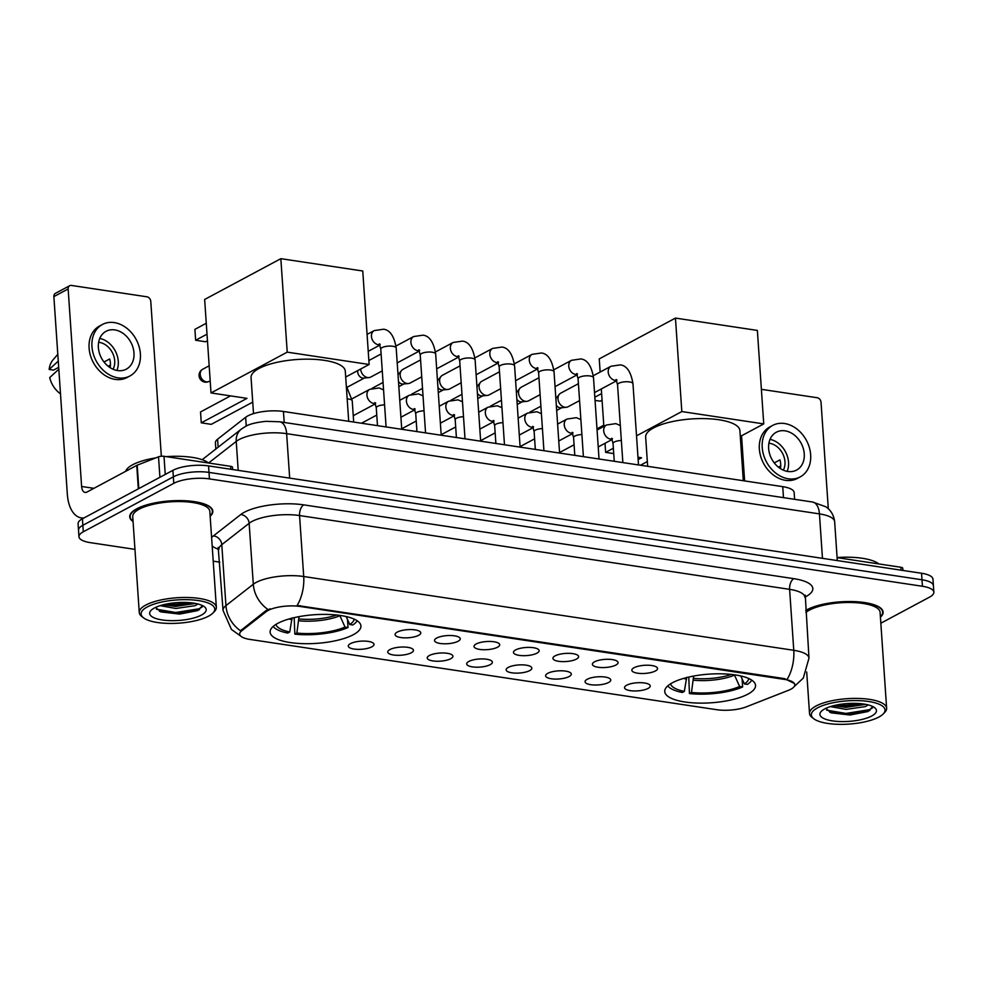 <?xml version="1.0" encoding="UTF-8"?>
<svg xmlns="http://www.w3.org/2000/svg" width="983" height="983" viewBox="0 0 983 983"><rect width="100%" height="100%" fill="white"/><g stroke="black" fill="none" stroke-linecap="round" stroke-linejoin="round"><path stroke-width="1.47" d="M672.384 682.78A45.513 14.364 176.1 0 0 664.741 691.553A45.513 14.364 176.1 0 0 697.414 703.066A45.513 14.364 176.1 0 0 747.891 694.145A45.513 14.364 176.1 0 0 755.546 685.372A45.513 14.364 176.1 0 0 722.861 673.859A45.513 14.364 176.1 0 0 672.384 682.78M277.784 623.357A45.513 14.364 176.1 0 0 270.128 632.143A45.513 14.364 176.1 0 0 302.813 643.644A45.513 14.364 176.1 0 0 353.278 634.723A45.513 14.364 176.1 0 0 360.933 625.95A45.513 14.364 176.1 0 0 328.248 614.449A45.513 14.364 176.1 0 0 277.784 623.357M371.832 646.839A12.877 4.067 -3.9 0 1 356.325 649.296A12.877 4.067 -3.9 0 1 348.498 645.278A12.877 4.067 -3.9 0 1 350.464 643.619A12.877 4.067 -3.9 0 1 363.489 641.076A12.877 4.067 -3.9 0 1 373.687 643.558A12.877 4.067 -3.9 0 1 371.832 646.839M411.299 652.773A12.877 4.067 -3.9 0 1 395.793 655.243A12.877 4.067 -3.9 0 1 387.966 651.213A12.877 4.067 -3.9 0 1 389.932 649.554A12.877 4.067 -3.9 0 1 402.956 647.011A12.877 4.067 -3.9 0 1 413.143 649.493A12.877 4.067 -3.9 0 1 411.299 652.773M450.755 658.721A12.877 4.067 -3.9 0 1 435.248 661.178A12.877 4.067 -3.9 0 1 427.421 657.16A12.877 4.067 -3.9 0 1 429.387 655.501A12.877 4.067 -3.9 0 1 442.411 652.958A12.877 4.067 -3.9 0 1 452.61 655.44A12.877 4.067 -3.9 0 1 450.755 658.721M490.222 664.655A12.877 4.067 -3.9 0 1 474.715 667.125A12.877 4.067 -3.9 0 1 466.888 663.095A12.877 4.067 -3.9 0 1 468.842 661.436A12.877 4.067 -3.9 0 1 481.879 658.905A12.877 4.067 -3.9 0 1 492.065 661.387A12.877 4.067 -3.9 0 1 490.222 664.655M529.677 670.603A12.877 4.067 -3.9 0 1 514.17 673.06A12.877 4.067 -3.9 0 1 506.343 669.042A12.877 4.067 -3.9 0 1 508.309 667.383A12.877 4.067 -3.9 0 1 521.334 664.84A12.877 4.067 -3.9 0 1 531.533 667.322A12.877 4.067 -3.9 0 1 529.677 670.603M569.132 676.537A12.877 4.067 -3.9 0 1 553.638 679.007A12.877 4.067 -3.9 0 1 545.811 674.977A12.877 4.067 -3.9 0 1 547.764 673.33A12.877 4.067 -3.9 0 1 560.802 670.787A12.877 4.067 -3.9 0 1 570.988 673.269A12.877 4.067 -3.9 0 1 569.132 676.537M608.6 682.485A12.877 4.067 -3.9 0 1 593.093 684.942A12.877 4.067 -3.9 0 1 585.266 680.924A12.877 4.067 -3.9 0 1 587.232 679.265A12.877 4.067 -3.9 0 1 600.257 676.722A12.877 4.067 -3.9 0 1 610.455 679.204A12.877 4.067 -3.9 0 1 608.6 682.485M648.055 688.432A12.877 4.067 -3.9 0 1 632.56 690.889A12.877 4.067 -3.9 0 1 624.733 686.871A12.877 4.067 -3.9 0 1 626.687 685.212A12.877 4.067 -3.9 0 1 639.724 682.669A12.877 4.067 -3.9 0 1 649.91 685.151A12.877 4.067 -3.9 0 1 648.055 688.432M418.611 635.325A12.877 4.067 -3.9 0 1 403.116 637.783A12.877 4.067 -3.9 0 1 395.289 633.765A12.877 4.067 -3.9 0 1 397.243 632.106A12.877 4.067 -3.9 0 1 410.28 629.562A12.877 4.067 -3.9 0 1 420.466 632.044A12.877 4.067 -3.9 0 1 418.611 635.325M458.078 641.26A12.877 4.067 -3.9 0 1 442.571 643.73A12.877 4.067 -3.9 0 1 434.744 639.7A12.877 4.067 -3.9 0 1 436.71 638.041A12.877 4.067 -3.9 0 1 449.735 635.51A12.877 4.067 -3.9 0 1 459.933 637.979A12.877 4.067 -3.9 0 1 458.078 641.26M497.533 647.207A12.877 4.067 -3.9 0 1 482.039 649.665A12.877 4.067 -3.9 0 1 474.211 645.647A12.877 4.067 -3.9 0 1 476.165 643.988A12.877 4.067 -3.9 0 1 489.202 641.444A12.877 4.067 -3.9 0 1 499.389 643.926A12.877 4.067 -3.9 0 1 497.533 647.207M537.001 653.142A12.877 4.067 -3.9 0 1 521.494 655.612A12.877 4.067 -3.9 0 1 513.667 651.582A12.877 4.067 -3.9 0 1 515.633 649.923A12.877 4.067 -3.9 0 1 528.657 647.392A12.877 4.067 -3.9 0 1 538.844 649.874A12.877 4.067 -3.9 0 1 537.001 653.142M576.456 659.089A12.877 4.067 -3.9 0 1 560.949 661.547A12.877 4.067 -3.9 0 1 553.122 657.529A12.877 4.067 -3.9 0 1 555.088 655.87A12.877 4.067 -3.9 0 1 568.113 653.326A12.877 4.067 -3.9 0 1 578.311 655.808A12.877 4.067 -3.9 0 1 576.456 659.089M615.923 665.024A12.877 4.067 -3.9 0 1 600.416 667.494A12.877 4.067 -3.9 0 1 592.589 663.464A12.877 4.067 -3.9 0 1 594.555 661.817A12.877 4.067 -3.9 0 1 607.58 659.274A12.877 4.067 -3.9 0 1 617.766 661.756A12.877 4.067 -3.9 0 1 615.923 665.024M655.378 670.971A12.877 4.067 -3.9 0 1 639.872 673.441A12.877 4.067 -3.9 0 1 632.044 669.411A12.877 4.067 -3.9 0 1 634.01 667.752A12.877 4.067 -3.9 0 1 647.035 665.208A12.877 4.067 -3.9 0 1 657.234 667.69A12.877 4.067 -3.9 0 1 655.378 670.971M215.842 449.034L215.412 442.792A25.755 8.134 -3.9 0 1 217.587 439.204L245.639 417.296A25.755 8.134 -3.9 0 1 247.79 415.92A25.755 8.134 -3.9 0 1 283.448 411.484L782.738 486.659A25.755 8.134 -3.9 0 1 794.153 492.557L794.608 499.315M266.16 611.709A23.187 7.323 -3.9 0 1 268.089 610.468A23.187 7.323 -3.9 0 1 300.184 606.474L784.545 679.413A23.187 7.323 -3.9 0 1 794.817 684.721A23.187 7.323 -3.9 0 1 788.391 690.336L746.257 706.863A23.187 7.323 -3.9 0 1 716.693 709.701L249.928 639.417A23.187 7.323 -3.9 0 1 239.655 634.109A23.187 7.323 -3.9 0 1 241.609 630.877L266.16 611.709L266.074 610.529L270.165 608.821M210.153 516.259A41.642 13.148 176.1 0 0 212.819 511.172A41.642 13.148 176.1 0 0 182.912 500.642A41.642 13.148 176.1 0 0 136.735 508.801A41.642 13.148 176.1 0 0 129.731 516.837A41.642 13.148 176.1 0 0 133.061 521.518M880.424 617.189A41.642 13.148 176.1 0 0 883.09 612.09A41.642 13.148 176.1 0 0 853.183 601.571A41.642 13.148 176.1 0 0 806.994 609.73A41.642 13.148 176.1 0 0 805.728 610.443M240.81 636.173L231.435 629.439L223.043 610.418A34.344 10.838 -3.9 0 1 225.943 605.626L253.295 584.258A34.344 10.838 -3.9 0 1 256.17 582.428A34.344 10.838 -3.9 0 1 303.71 576.517A30.055 16.355 98.6 0 1 297.149 605.467L784.483 678.614L794.387 683.468M78.959 536.755L78.075 523.755A25.755 8.134 176.1 0 1 82.412 518.778L172.897 470.341A25.755 8.134 176.1 0 1 208.556 465.905L921.55 573.261A25.755 8.134 176.1 0 1 932.965 579.159L933.408 585.671A25.755 8.134 176.1 0 0 921.993 579.773L208.998 472.405A25.755 8.134 176.1 0 0 173.34 476.841L82.855 525.291A25.755 8.134 176.1 0 0 78.517 530.255A25.755 8.134 176.1 0 1 82.855 525.291L173.34 476.841A25.755 8.134 176.1 0 1 208.998 472.405L921.993 579.773A25.755 8.134 176.1 0 1 933.408 585.671L933.85 592.171A25.755 8.134 176.1 0 0 922.435 586.273L209.44 478.905A25.755 8.134 176.1 0 0 173.782 483.341L83.297 531.791A25.755 8.134 176.1 0 0 78.959 536.755A25.755 8.134 176.1 0 0 90.375 542.653L134.954 549.374M787.199 679.265A30.055 16.355 -81.4 0 0 793.773 650.304L303.71 576.517L299.557 515.547A34.344 10.838 176.1 0 0 252.017 521.457A34.344 10.838 176.1 0 0 249.141 523.3L221.789 544.668L225.943 605.626A30.055 25.841 52 0 0 240.503 630.767L266.074 610.529M880.829 623.21L929.525 597.136A25.755 8.134 176.1 0 0 933.85 592.171M213.213 561.158L219.762 562.141M230.796 469.26L230.6 466.323L164.001 456.296L165.242 474.433M83.973 517.943A34.344 18.689 98.6 0 1 81.27 517.894A34.344 18.689 98.6 0 1 67.323 494.13L53.868 296.608A4.288 3.342 -118.2 0 1 55.404 293.364L69.682 285.721A4.288 3.342 61.8 0 0 68.146 288.965L81.614 486.487A8.589 4.669 -81.4 0 0 85.103 492.422A8.589 4.669 -81.4 0 0 86.934 492.065L136.735 465.401A4.288 1.352 -3.9 0 1 137.202 465.192L158.521 456.825A4.288 1.352 -3.9 0 1 164.001 456.296M161.335 456.235L150.78 301.4A4.288 3.342 61.8 0 0 146.934 296.805L71.44 285.439A4.288 3.342 61.8 0 0 69.682 285.721M230.6 466.323A4.288 1.352 -3.9 0 1 232.504 467.306L232.652 469.53M114.79 329.907A21.466 16.686 61.8 0 0 106.041 331.308A21.466 16.686 61.8 0 0 99.344 352.922A21.466 16.686 61.8 0 0 117.567 370.554A21.466 16.686 61.8 0 0 126.316 369.153A21.466 16.686 61.8 0 0 133.012 347.54A21.466 16.686 61.8 0 0 114.79 329.907M57.8 354.285L53.107 359.753A22.326 17.35 61.8 0 0 49.15 369.436L53.524 370.099L58.685 367.335M113.045 369.227A17.178 13.344 61.8 0 0 112.431 352.725A17.178 13.344 61.8 0 0 99.357 342.391A17.178 13.344 61.8 0 0 98.632 342.293M102.404 324.488L99.541 326.024A29.195 22.695 61.8 0 0 90.424 355.416A29.195 22.695 61.8 0 0 115.208 379.401A29.195 22.695 61.8 0 0 127.102 377.497L129.953 375.961A29.195 22.695 61.8 0 0 139.07 346.569A29.195 22.695 61.8 0 0 114.298 322.596A29.195 22.695 61.8 0 0 102.404 324.488A29.195 22.695 61.8 0 0 93.287 353.892A29.195 22.695 61.8 0 0 118.058 377.865A29.195 22.695 61.8 0 0 129.953 375.961M108.167 366.241L110.452 365.025M60.491 393.814A22.326 17.35 61.8 0 1 49.703 377.57L58.931 369.153M58.378 361.031L49.15 369.436M109.703 367.372L110.243 367.077A17.178 13.344 -118.2 0 0 109.691 358.955L104.001 362.002M116.891 370.431A21.466 16.686 61.8 0 0 99.75 338.435M208.556 616.157A36.924 11.649 176.1 0 0 212.93 613.036A36.924 11.649 176.1 0 0 194.069 600.048A36.924 11.649 176.1 0 0 147.303 606.929A36.924 11.649 176.1 0 0 143.457 617.779A36.924 11.649 176.1 0 0 173.721 623.406A36.924 11.649 176.1 0 0 208.556 616.157M212.93 613.036L214.441 611.487A38.644 12.201 176.1 0 0 216.358 607.285A38.644 12.201 176.1 0 0 188.613 597.517A38.644 12.201 176.1 0 0 145.767 605.086A38.644 12.201 176.1 0 0 139.267 612.544A38.644 12.201 176.1 0 0 141.736 616.439L143.457 617.779M216.358 607.285L209.821 511.369A38.644 12.201 176.1 0 0 182.076 501.6A38.644 12.201 176.1 0 0 139.217 509.169A38.644 12.201 176.1 0 0 132.73 516.628L139.267 612.544M210.129 515.891A41.212 13.012 176.1 0 0 212.389 511.197A41.212 13.012 176.1 0 0 182.801 500.777A41.212 13.012 176.1 0 0 137.092 508.85A41.212 13.012 176.1 0 0 130.161 516.8A41.212 13.012 176.1 0 0 133.037 521.15M822.464 558.344L819.441 513.888A17.178 9.351 -81.4 0 0 812.474 502.006L825.695 506.724C827.735 507.941 833.473 512.192 834.653 521.752A34.344 10.838 176.1 0 0 819.441 513.888L286.643 433.663A34.344 10.838 176.1 0 0 239.102 439.573A34.344 10.838 176.1 0 0 236.227 441.416L208.58 463.005A42.933 13.553 176.1 0 0 166.397 456.653M155.83 457.881A42.933 13.553 176.1 0 0 132.668 464.75A42.933 13.553 176.1 0 0 125.664 471.324M197.939 603.98L195.15 605.651L175.846 608.477L160.155 605.663M195.433 603.427L175.699 606.437L163.227 604.791M154.417 607.998A28.335 8.945 176.1 0 0 151.05 610.406A28.335 8.945 176.1 0 0 165.562 620.359A28.335 8.945 176.1 0 0 201.429 615.075A28.335 8.945 176.1 0 0 204.403 606.769A28.335 8.945 176.1 0 0 181.179 602.444A28.335 8.945 176.1 0 0 154.417 607.998M155.584 607.42L160.856 611.918L179.705 614.08L197.706 610.603L202.289 605.847M202.228 606.966L199.18 608.772L175.711 612.495L156.42 609.227M191.476 602.837L175.158 604.373L167.245 603.894M199.598 609.62L175.785 613.515L159.541 611.365M194.216 603.218L175.22 605.381L164.407 604.496M299.016 616.648L296.854 633.064A39.32 12.41 176.1 0 0 345.021 627.068L348.031 627.523L347.478 619.413M348.707 421.314L345.291 371.169A47.221 14.905 176.1 0 0 311.365 359.225A47.221 14.905 176.1 0 0 258.996 368.478A47.221 14.905 176.1 0 0 251.058 377.595L253.516 413.634M348.031 627.523A42.933 13.553 176.1 0 1 294.851 634.133L294.163 617.656M346.188 616.538L349.788 624.524L352.799 624.979A42.933 13.553 176.1 0 0 357.148 620.728M273.176 626.454A42.933 13.553 176.1 0 0 287.724 633.064L289.739 631.983L292.049 617.889M349.788 624.524A39.32 12.41 176.1 0 0 354.175 619.118M294.851 634.133L296.854 633.064M275.904 624.451A39.32 12.41 176.1 0 0 289.739 631.983M345.021 627.068L339.762 615.383M207.008 334.171L195.642 340.253L194.892 329.366L206.27 323.272M230.526 395.891L200.532 411.951L201.269 422.837L246.991 398.361L211.013 392.942L204.648 299.471L280.843 258.676L362.764 271.001L369.129 364.484L345.684 377.042M207.462 340.769L205.607 341.765L195.642 340.253M369.129 364.484L287.22 352.147L280.843 258.676M211.013 392.942L287.22 352.147M201.269 422.837L211.247 424.349L252.729 402.133M693.629 676.071L691.467 692.474A39.32 12.41 176.1 0 0 739.634 686.49L742.644 686.945L742.091 678.835M743.308 480.724L739.892 430.591A47.221 14.905 176.1 0 0 705.978 418.647A47.221 14.905 176.1 0 0 653.597 427.9A47.221 14.905 176.1 0 0 645.659 437.017L647.662 466.323M742.644 686.945A42.933 13.553 176.1 0 1 689.452 693.556L688.764 677.078M740.789 675.96L744.389 683.947L747.399 684.389A42.933 13.553 176.1 0 0 751.749 680.15M667.776 685.876A42.933 13.553 176.1 0 0 682.325 692.487L684.34 691.405L686.662 677.312M744.389 683.947A39.32 12.41 176.1 0 0 748.788 678.528M689.452 693.556L691.467 692.474M670.504 683.873A39.32 12.41 176.1 0 0 684.34 691.405M739.634 686.49L734.362 674.805M600.146 372.041L599.249 358.893L675.456 318.087L757.365 330.423L763.742 423.906L740.297 436.452M602.063 400.192L600.22 401.175L595.047 400.4M638.139 459.626L641.592 457.783L637.979 457.242M613.724 453.593L605.626 452.364L605.012 443.308M603.857 426.401L601.301 388.961M763.742 423.906L681.821 411.57L675.456 318.087M605.626 452.364L613.367 448.223M636.517 435.825L681.821 411.57M594.838 397.218L601.621 393.593M640.449 465.242L647.33 461.555M382.264 370.886L370.775 377.042A7.729 6.009 -118.2 0 1 368.957 377.583A7.729 6.009 -118.2 0 1 367.617 377.546A7.729 6.009 -118.2 0 1 360.712 369.264A7.729 6.009 -118.2 0 1 360.7 368.994M368.957 377.583L363.685 378.086A5.579 4.337 -118.2 0 1 362.715 378.062A5.579 4.337 -118.2 0 1 357.726 372.078A5.579 4.337 -118.2 0 1 357.837 370.53M421.732 376.821L410.23 382.977A7.729 6.009 -118.2 0 1 408.412 383.53A7.729 6.009 -118.2 0 1 407.085 383.481A7.729 6.009 -118.2 0 1 400.167 375.199A7.729 6.009 -118.2 0 1 401.482 370.566A7.729 6.009 -118.2 0 1 402.932 369.362L420.577 359.913M408.412 383.53L403.141 384.034A5.579 4.337 -118.2 0 1 402.182 384.009A5.579 4.337 -118.2 0 1 398.484 381.551M398.029 374.806A5.579 4.337 -118.2 0 1 398.14 374.67L401.482 370.566M461.187 382.768L449.698 388.924A7.729 6.009 -118.2 0 1 447.879 389.465A7.729 6.009 -118.2 0 1 446.54 389.428A7.729 6.009 -118.2 0 1 439.634 381.146A7.729 6.009 -118.2 0 1 440.937 376.514A7.729 6.009 -118.2 0 1 442.399 375.297L460.032 365.86M447.879 389.465L442.608 389.968A5.579 4.337 -118.2 0 1 441.637 389.944A5.579 4.337 -118.2 0 1 437.951 387.499M437.484 380.753A5.579 4.337 -118.2 0 1 437.595 380.618L440.937 376.514M500.654 388.715L489.153 394.871A7.729 6.009 -118.2 0 1 487.335 395.412A7.729 6.009 -118.2 0 1 486.007 395.375A7.729 6.009 -118.2 0 1 479.09 387.093A7.729 6.009 -118.2 0 1 480.404 382.448A7.729 6.009 -118.2 0 1 481.854 381.244L499.499 371.795M487.335 395.412L482.063 395.916A5.579 4.337 -118.2 0 1 481.105 395.891A5.579 4.337 -118.2 0 1 477.406 393.433M476.952 386.7A5.579 4.337 -118.2 0 1 477.05 386.552L480.404 382.448M540.109 394.65L528.608 400.806A7.729 6.009 -118.2 0 1 526.802 401.347A7.729 6.009 -118.2 0 1 525.463 401.31A7.729 6.009 -118.2 0 1 518.557 393.028A7.729 6.009 -118.2 0 1 519.86 388.396A7.729 6.009 -118.2 0 1 521.322 387.179L538.954 377.742M526.802 401.347L521.531 401.863A5.579 4.337 -118.2 0 1 520.56 401.826A5.579 4.337 -118.2 0 1 516.874 399.381M516.407 392.635A5.579 4.337 -118.2 0 1 516.517 392.5L519.86 388.396M579.577 400.597L568.076 406.753A7.729 6.009 -118.2 0 1 566.257 407.294A7.729 6.009 -118.2 0 1 564.93 407.257A7.729 6.009 -118.2 0 1 558.012 398.975A7.729 6.009 -118.2 0 1 559.327 394.33A7.729 6.009 -118.2 0 1 560.777 393.126L578.422 383.677M566.257 407.294L560.986 407.798A5.579 4.337 -118.2 0 1 560.027 407.773A5.579 4.337 -118.2 0 1 556.329 405.315M555.874 398.582A5.579 4.337 -118.2 0 1 555.973 398.434L559.327 394.33M375.457 403.792L353.855 415.367A7.729 6.009 -118.2 0 1 353.241 415.637M901.067 570.177L900.87 567.252L837.098 557.644M828.3 508.752L821.038 402.33A4.288 3.342 61.8 0 0 817.205 397.734L761.383 389.329M741.538 435.788L744.623 480.92M900.87 567.252A4.288 1.352 -3.9 0 1 902.763 568.235L902.922 570.459M785.061 430.837A21.466 16.686 61.8 0 0 776.312 432.237A21.466 16.686 61.8 0 0 769.603 453.839A21.466 16.686 61.8 0 0 787.825 471.471A21.466 16.686 61.8 0 0 796.574 470.083A21.466 16.686 61.8 0 0 803.283 448.469A21.466 16.686 61.8 0 0 785.061 430.837M783.316 470.157A17.178 13.344 61.8 0 0 782.689 453.654A17.178 13.344 61.8 0 0 769.615 443.308A17.178 13.344 61.8 0 0 768.89 443.222M772.663 425.418L769.8 426.954A29.195 22.695 61.8 0 0 760.682 456.345A29.195 22.695 61.8 0 0 785.466 480.318A29.195 22.695 61.8 0 0 797.36 478.426L800.223 476.89A29.195 22.695 61.8 0 0 809.341 447.498A29.195 22.695 61.8 0 0 784.557 423.513A29.195 22.695 61.8 0 0 772.663 425.418A29.195 22.695 61.8 0 0 763.545 454.81A29.195 22.695 61.8 0 0 788.329 478.795A29.195 22.695 61.8 0 0 800.223 476.89M778.425 467.171L780.711 465.942M779.961 468.301L780.514 468.006A17.178 13.344 -118.2 0 0 779.949 459.872L774.26 462.932M787.15 471.361A21.466 16.686 61.8 0 0 770.021 439.364M878.814 717.074A36.924 11.649 176.1 0 0 883.189 713.965A36.924 11.649 176.1 0 0 864.327 700.977A36.924 11.649 176.1 0 0 817.561 707.858A36.924 11.649 176.1 0 0 813.715 718.708A36.924 11.649 176.1 0 0 843.979 724.324A36.924 11.649 176.1 0 0 878.814 717.074M883.189 713.965L884.712 712.417A38.644 12.201 176.1 0 0 886.629 708.215A38.644 12.201 176.1 0 0 858.884 698.446A38.644 12.201 176.1 0 0 816.025 706.015A38.644 12.201 176.1 0 0 809.525 713.474A38.644 12.201 176.1 0 0 811.995 717.369L813.715 718.708M886.629 708.215L880.092 612.298A38.644 12.201 176.1 0 0 852.335 602.53A38.644 12.201 176.1 0 0 809.488 610.099A38.644 12.201 176.1 0 0 805.863 612.47M880.399 616.82A41.212 13.012 176.1 0 0 882.66 612.126A41.212 13.012 176.1 0 0 853.06 601.707A41.212 13.012 176.1 0 0 807.35 609.779A41.212 13.012 176.1 0 0 805.753 610.701M878.814 563.935A42.933 13.553 176.1 0 0 837.098 557.545M868.198 704.909L865.409 706.568L846.105 709.394L830.414 706.593M865.691 704.356L845.97 707.367L833.498 705.708M824.688 708.927A28.335 8.945 176.1 0 0 821.309 711.336A28.335 8.945 176.1 0 0 835.833 721.289A28.335 8.945 176.1 0 0 871.7 716.005A28.335 8.945 176.1 0 0 874.661 707.699A28.335 8.945 176.1 0 0 851.45 703.361A28.335 8.945 176.1 0 0 824.688 708.927M825.843 708.35L831.126 712.835L849.976 715.01L867.977 711.532L872.56 706.777M872.486 707.883L869.439 709.689L845.97 713.425L826.678 710.156M861.735 703.767L845.417 705.303L837.504 704.823M869.869 710.549L846.044 714.444L829.799 712.294M864.475 704.147L845.491 706.31L834.678 705.425M246.242 426.069L245.639 417.296M241.609 630.877L241.523 629.698M784.545 679.413L784.483 678.614M300.184 606.474L300.134 605.675M284.198 422.469L283.448 411.484M218.128 447.24L217.587 439.204M783.488 497.644L782.738 486.659M793.822 578.668A8.589 4.669 -81.4 0 0 789.607 589.345L299.557 515.547A8.589 4.669 -81.4 0 1 303.772 504.869L793.822 578.668A42.933 13.553 -3.9 0 1 805.618 596.779A42.933 13.553 -3.9 0 1 804.831 597.185M804.831 597.209A34.344 10.838 176.1 0 0 789.607 589.345L793.773 650.304A34.344 10.838 -3.9 0 1 808.984 658.168L805.261 595.12M268.003 609.509A30.055 25.841 52 0 1 253.295 584.258L249.141 523.3A8.589 7.385 -128 0 0 240.749 514.551A42.933 13.553 -3.9 0 1 303.772 504.869M211.615 537.554A42.933 13.553 -3.9 0 1 213.397 535.919A8.589 7.385 -128 0 1 221.789 544.668A34.344 10.838 176.1 0 0 218.89 549.448A42.933 13.553 -3.9 0 1 212.181 545.97M213.397 535.919L240.749 514.551M922.435 586.273L921.55 573.261M209.44 478.905L208.556 465.905M173.782 483.341L172.897 470.341M83.297 531.791L82.412 518.778M289.678 478.119L286.643 433.663A17.178 9.351 -81.4 0 0 279.676 421.781L812.474 502.006M202.154 459.712L241.339 429.104A17.178 14.77 52 0 0 236.227 441.416L238.205 470.365M93.901 488.33L81.614 486.487M138.333 488.846L136.735 465.401M68.146 288.965L53.868 296.608M137.202 465.192L138.8 488.588M159.922 477.283L158.521 456.825M299.176 618.958A33.655 10.629 176.1 0 0 336.702 615.014M299.065 620.801A34.061 10.752 176.1 0 0 339.897 615.727M289.002 618.983A34.061 10.752 176.1 0 0 291.951 619.72M209.17 365.799L202.682 369.264A6.869 5.345 61.8 0 0 200.225 374.462A6.869 5.345 61.8 0 0 206.369 381.834A6.869 5.345 61.8 0 0 209.17 381.379L210.19 380.839M693.789 678.381A33.655 10.629 176.1 0 0 731.303 674.424M693.679 680.211A34.061 10.752 176.1 0 0 734.51 675.137M683.603 678.405A34.061 10.752 176.1 0 0 686.552 679.142M603.771 425.221L597.295 428.686A6.869 5.345 61.8 0 0 596.988 428.871M386.086 426.941L380.777 349.088A7.729 2.445 -3.9 0 1 382.08 347.601A7.729 2.445 -3.9 0 1 393.175 346.335A7.729 2.445 -3.9 0 1 396.198 348.043L401.74 429.288M379.831 344.75A7.729 6.009 -118.2 0 1 378.357 344.726A7.729 6.009 -118.2 0 1 377.951 344.652A7.729 6.009 -118.2 0 1 371.734 338.152A7.729 6.009 -118.2 0 1 374.216 330.595L383.616 329.219C390.042 330.042 394.232 336.321 396.198 348.043M425.553 432.876L420.245 355.035A7.729 2.445 -3.9 0 1 421.547 353.548A7.729 2.445 -3.9 0 1 432.631 352.283A7.729 2.445 -3.9 0 1 435.666 353.978L441.207 435.236M419.286 350.685A7.729 6.009 -118.2 0 1 417.812 350.673A7.729 6.009 -118.2 0 1 417.419 350.587A7.729 6.009 -118.2 0 1 411.189 344.087A7.729 6.009 -118.2 0 1 413.671 336.542L423.083 335.166C429.51 335.989 433.7 342.256 435.666 353.978M465.008 438.823L459.7 360.97A7.729 2.445 -3.9 0 1 461.002 359.483A7.729 2.445 -3.9 0 1 472.098 358.217A7.729 2.445 -3.9 0 1 475.121 359.925L480.662 441.183M458.754 356.632A7.729 6.009 -118.2 0 1 457.279 356.608A7.729 6.009 -118.2 0 1 456.874 356.534A7.729 6.009 -118.2 0 1 450.656 350.034A7.729 6.009 -118.2 0 1 453.138 342.477L462.538 341.101C468.965 341.924 473.155 348.203 475.121 359.925M504.476 444.758L499.167 366.917A7.729 2.445 -3.9 0 1 500.458 365.43A7.729 2.445 -3.9 0 1 511.553 364.165A7.729 2.445 -3.9 0 1 514.588 365.873L520.118 447.118M498.209 362.58A7.729 6.009 -118.2 0 1 496.734 362.555A7.729 6.009 -118.2 0 1 496.341 362.481A7.729 6.009 -118.2 0 1 490.112 355.969A7.729 6.009 -118.2 0 1 492.594 348.424L502.006 347.048C508.42 347.871 512.622 354.138 514.588 365.873M543.931 450.706L538.623 372.864A7.729 2.445 -3.9 0 1 539.925 371.365A7.729 2.445 -3.9 0 1 551.021 370.099A7.729 2.445 -3.9 0 1 554.043 371.807L559.585 453.065M537.676 368.514A7.729 6.009 -118.2 0 1 536.202 368.49A7.729 6.009 -118.2 0 1 535.796 368.416A7.729 6.009 -118.2 0 1 529.579 361.916A7.729 6.009 -118.2 0 1 532.049 354.359L541.461 352.995C547.887 353.806 552.077 360.085 554.043 371.807M583.398 456.653L578.09 378.799A7.729 2.445 -3.9 0 1 579.38 377.312A7.729 2.445 -3.9 0 1 590.476 376.047A7.729 2.445 -3.9 0 1 593.511 377.755L599.04 459M577.132 374.462A7.729 6.009 -118.2 0 1 575.657 374.437A7.729 6.009 -118.2 0 1 575.252 374.363A7.729 6.009 -118.2 0 1 569.034 367.851A7.729 6.009 -118.2 0 1 571.516 360.306L580.916 358.93C587.342 359.753 591.545 366.032 593.511 377.755M622.853 462.588L617.545 384.746A7.729 2.445 -3.9 0 1 618.848 383.247A7.729 2.445 -3.9 0 1 629.931 381.994A7.729 2.445 -3.9 0 1 632.966 383.689L638.508 464.947M616.599 380.396A7.729 6.009 -118.2 0 1 615.125 380.372A7.729 6.009 -118.2 0 1 614.719 380.298A7.729 6.009 -118.2 0 1 608.502 373.798A7.729 6.009 -118.2 0 1 610.971 366.254L620.384 364.877C626.81 365.701 631 371.967 632.966 383.689M347.171 398.914A7.729 2.445 -3.9 0 1 349.211 399.147A7.729 2.445 -3.9 0 1 352.233 400.843L346.286 385.766M375.678 403.042L374.818 402.637L376.28 407.834A7.729 2.445 -3.9 0 1 377.57 406.348A7.729 2.445 -3.9 0 1 384.586 404.836M375.322 403.497A7.729 6.009 -118.2 0 1 373.847 403.472A7.729 6.009 -118.2 0 1 373.454 403.399A7.729 6.009 -118.2 0 1 367.224 396.899A7.729 6.009 -118.2 0 1 369.706 389.342L379.119 387.966L383.567 389.907M415.133 408.977L414.273 408.584L415.735 413.782A7.729 2.445 -3.9 0 1 417.038 412.295A7.729 2.445 -3.9 0 1 424.042 410.783M414.789 409.444A7.729 6.009 -118.2 0 1 413.315 409.419A7.729 6.009 -118.2 0 1 412.909 409.333A7.729 6.009 -118.2 0 1 406.692 402.833A7.729 6.009 -118.2 0 1 409.161 395.289L418.574 393.913L423.022 395.854M454.601 414.924L453.741 414.519L455.203 419.729A7.729 2.445 -3.9 0 1 456.493 418.23A7.729 2.445 -3.9 0 1 463.509 416.718M454.244 415.379A7.729 6.009 -118.2 0 1 452.77 415.354A7.729 6.009 -118.2 0 1 452.364 415.281A7.729 6.009 -118.2 0 1 446.147 408.781A7.729 6.009 -118.2 0 1 448.629 401.224L458.029 399.848L462.489 401.789M494.056 420.859L493.196 420.466L494.658 425.664A7.729 2.445 -3.9 0 1 495.96 424.177A7.729 2.445 -3.9 0 1 502.964 422.665M493.712 421.326A7.729 6.009 -118.2 0 1 492.237 421.302A7.729 6.009 -118.2 0 1 491.832 421.228A7.729 6.009 -118.2 0 1 485.614 414.715A7.729 6.009 -118.2 0 1 488.084 407.171L497.496 405.795L501.944 407.736M533.523 426.806L532.663 426.413L534.125 431.611A7.729 2.445 -3.9 0 1 535.416 430.112A7.729 2.445 -3.9 0 1 542.419 428.613M533.167 427.261A7.729 6.009 -118.2 0 1 531.692 427.236A7.729 6.009 -118.2 0 1 531.287 427.163A7.729 6.009 -118.2 0 1 525.069 420.663A7.729 6.009 -118.2 0 1 527.552 413.106L536.951 411.742L541.412 413.683M572.978 432.741L572.118 432.348L573.581 437.546A7.729 2.445 -3.9 0 1 574.883 436.059A7.729 2.445 -3.9 0 1 581.887 434.547M572.634 433.208A7.729 6.009 -118.2 0 1 571.16 433.184A7.729 6.009 -118.2 0 1 570.754 433.11A7.729 6.009 -118.2 0 1 564.537 426.61A7.729 6.009 -118.2 0 1 567.007 419.053L576.419 417.677L580.867 419.618M612.434 438.688L611.586 438.295L613.036 443.493A7.729 2.445 -3.9 0 1 614.338 441.994A7.729 2.445 -3.9 0 1 621.342 440.495M612.09 439.143A7.729 6.009 -118.2 0 1 610.615 439.118A7.729 6.009 -118.2 0 1 610.21 439.045A7.729 6.009 -118.2 0 1 603.992 432.545A7.729 6.009 -118.2 0 1 606.474 425L615.874 423.624L620.334 425.565M794.264 686.49L803.271 678.123L808.984 658.168M223.043 610.418L218.177 547.445L219.074 548.072M241.339 429.104L245.246 426.585C248.969 424.164 255.899 422.407 266.037 421.326L279.676 421.781M834.653 521.752L837.307 560.58M83.444 518.225L81.27 517.894M212.267 509.317L212.389 511.197M130.026 514.92L130.161 516.8M202.682 369.264A6.869 6.869 0 0 0 204.906 382.117A6.869 6.869 0 0 0 209.17 381.379M379.954 345.045L368.232 351.324M380.777 349.088L379.315 343.89L380.175 344.296M374.216 330.595L367.077 334.417M419.422 350.992L397.218 362.887M347.466 387.081L364.386 378.025M420.245 355.035L418.783 349.837L419.643 350.231M413.671 336.542L396.002 346.004M381.109 353.966L368.858 360.528M458.877 356.94L436.673 368.822M398.828 386.651L403.853 383.96M459.7 360.97L458.238 355.772L459.098 356.178M453.138 342.477L435.457 351.939M372.029 388.346L383.051 382.436M498.344 362.874L476.141 374.769M438.295 392.586L443.308 389.907M499.167 366.917L497.705 361.719L498.565 362.113M492.594 348.424L474.924 357.886M411.484 394.281L422.518 388.383M537.799 368.822L515.596 380.704M477.75 398.533L482.776 395.842M538.623 372.864L537.16 367.654L538.02 368.06M532.049 354.359L514.379 363.821M450.951 400.228L461.973 394.318M577.267 374.756L555.051 386.651M517.218 404.48L522.231 401.789M578.09 378.799L576.628 373.601L577.488 373.995M571.516 360.306L553.847 369.768M490.406 406.163L501.441 400.265M616.722 380.704L594.518 392.586M556.673 410.415L561.698 407.736M617.545 384.746L616.083 379.549L616.943 379.942M610.971 366.254L593.302 375.715M529.874 412.11L540.896 406.2M353.683 422.063L352.233 400.843M377.484 425.639L376.28 407.834M369.706 389.342L352.037 398.803M414.912 409.739L400.917 417.234M416.952 431.586L415.735 413.782M409.161 395.289L399.762 400.314M361.511 423.231L376.772 415.072M454.379 415.686L440.384 423.169M456.407 437.521L455.203 419.729M448.629 401.224L439.229 406.262M401.703 428.785L416.227 421.007M493.835 421.621L479.839 429.116M495.874 443.468L494.658 425.664M488.084 407.171L478.684 412.209M441.17 434.732L455.694 426.954M533.302 427.568L519.307 435.064M535.33 449.415L534.125 431.611M527.552 413.106L518.152 418.144M480.626 440.667L495.149 432.889M572.757 433.503L558.762 440.998M574.797 455.35L573.581 437.546M567.007 419.053L557.607 424.091M520.093 446.614L534.617 438.836M612.212 439.45L598.217 446.946M614.252 461.297L613.036 443.493M606.474 425L597.074 430.026M559.548 452.549L574.072 444.771M882.525 610.246L882.66 612.126M806.699 671.991L809.525 713.474"/></g></svg>
